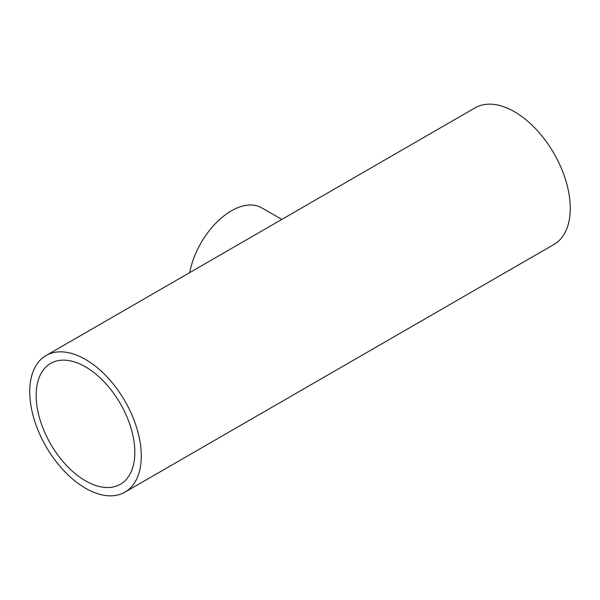 <?xml version="1.0" encoding="UTF-8"?>
<svg xmlns="http://www.w3.org/2000/svg" width="600" height="600" viewBox="0 0 600 600"><rect width="100%" height="100%" fill="white"/><g stroke="black" fill="none" stroke-linecap="round" stroke-linejoin="round"><path stroke-width="0.9" d="M85.5 366.87A69.773 40.282 -120 0 0 50.617 363.42A69.773 40.282 -120 0 0 39.922 419.325A69.773 40.282 -120 0 0 85.5 480.81A69.773 40.282 -120 0 0 120.382 484.26A69.773 40.282 -120 0 0 131.078 428.355A69.773 40.282 -120 0 0 85.5 366.87M124.935 492.143L553.935 244.462A78.87 45.532 -120 0 0 566.025 181.267A78.87 45.532 -120 0 0 514.5 111.765A78.87 45.532 -120 0 0 475.065 107.858L46.065 355.538A78.87 45.532 -120 0 0 33.975 418.732A78.87 45.532 -120 0 0 85.5 488.235A78.87 45.532 -120 0 0 124.935 492.143A78.87 45.532 -120 0 0 137.025 428.94A78.87 45.532 -120 0 0 85.5 359.445A78.87 45.532 -120 0 0 46.065 355.538M281.798 219.435L261.697 207.833A60.668 35.025 120 0 0 231.36 210.833A60.668 35.025 120 0 0 189.697 272.61"/></g></svg>
